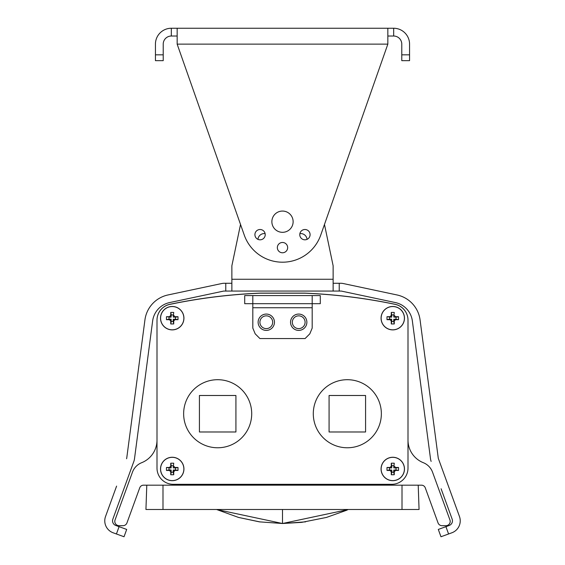 <?xml version="1.0" encoding="UTF-8"?>
<svg xmlns="http://www.w3.org/2000/svg" width="565" height="565" viewBox="0 0 565 565"><rect width="100%" height="100%" fill="white"/><g stroke="black" fill="none" stroke-linecap="round" stroke-linejoin="round"><path stroke-width="0.85" d="M115.062 519.955A4.28 4.28 0 0 0 119.088 525.697L122.951 525.697A4.28 4.28 0 0 0 126.97 522.879L139.732 487.821A4.019 4.019 0 0 1 143.503 485.18L421.497 485.18A4.019 4.019 0 0 1 425.268 487.821L438.03 522.879A4.28 4.28 0 0 0 442.049 525.697L445.912 525.697A4.28 4.28 0 0 0 449.938 519.955L432.557 472.206A16.208 16.208 0 0 0 423.319 462.693A24.309 24.309 0 0 1 408.001 440.107L408.001 320.171A16.208 16.208 0 0 0 395.112 304.309A551.023 551.023 0 0 0 304.768 293.129L260.232 293.129A551.023 551.023 0 0 0 169.888 304.309A16.208 16.208 0 0 0 156.999 320.171L156.999 440.107A24.309 24.309 0 0 1 141.681 462.693A16.208 16.208 0 0 0 132.443 472.206L115.062 519.955M162.995 485.18L162.995 509.489L419.061 509.489L418.213 485.18M162.995 509.489L145.94 509.489L146.787 485.18M346.861 510.174L326.45 517.434L301.703 522.364L282.5 523.508L348.436 509.489L282.5 523.508L305.637 521.848L282.5 523.508L216.565 509.489L238.494 517.42L260.168 521.961L238.55 517.434L259.363 521.848L282.5 523.508L282.5 509.489M326.506 517.42L347.256 510.004L326.506 517.42M260.239 293.193L304.839 293.193A551.023 551.023 0 0 1 395.112 304.358A16.208 16.208 0 0 1 408.001 320.228L408.001 468.095A16.208 16.208 0 0 1 391.799 484.304L173.201 484.304A16.208 16.208 0 0 1 156.999 468.095L156.999 320.228A16.208 16.208 0 0 1 170.609 304.231A551.023 551.023 0 0 1 260.239 293.193M172.233 457.332A11.639 11.639 0 0 0 160.594 468.971A11.639 11.639 0 0 0 172.233 480.61A11.639 11.639 0 0 0 183.865 468.971A11.639 11.639 0 0 0 172.233 457.332M172.233 329.819A11.639 11.639 0 0 1 160.594 318.187A11.639 11.639 0 0 1 172.233 306.548A11.639 11.639 0 0 1 183.865 318.187A11.639 11.639 0 0 1 172.233 329.819M392.767 457.332A11.639 11.639 0 0 1 404.406 468.971A11.639 11.639 0 0 1 392.767 480.61A11.639 11.639 0 0 1 381.135 468.971A11.639 11.639 0 0 1 392.767 457.332M392.767 329.819A11.639 11.639 0 0 0 404.406 318.187A11.639 11.639 0 0 0 392.767 306.548A11.639 11.639 0 0 0 381.135 318.187A11.639 11.639 0 0 0 392.767 329.819M272.676 322.234A6.385 6.385 0 0 0 266.292 315.849A6.385 6.385 0 0 0 259.907 322.234A6.385 6.385 0 0 0 266.292 328.618A6.385 6.385 0 0 0 272.676 322.234M305.093 322.234A6.385 6.385 0 0 0 298.708 315.849A6.385 6.385 0 0 0 292.324 322.234A6.385 6.385 0 0 0 298.708 328.618A6.385 6.385 0 0 0 305.093 322.234M251.708 413.735A34.034 34.034 0 0 0 217.673 379.701A34.034 34.034 0 0 0 183.639 413.735A34.034 34.034 0 0 0 217.673 447.77A34.034 34.034 0 0 0 251.708 413.735M199.424 395.493L235.923 395.493L235.923 431.985L199.424 431.985L199.424 395.493M381.361 413.735A34.034 34.034 0 0 0 347.327 379.701A34.034 34.034 0 0 0 313.293 413.735A34.034 34.034 0 0 0 347.327 447.77A34.034 34.034 0 0 0 381.361 413.735M329.077 395.493L365.576 395.493L365.576 431.985L329.077 431.985L329.077 395.493M252.809 307.734L252.809 328.096L255.182 333.823L259.914 338.562L305.086 338.562L309.818 333.823L312.191 328.096L312.191 307.734L252.809 307.734L252.809 303.688L244.709 303.688L244.709 295.58L320.291 295.58L320.291 303.688L312.191 303.688L312.191 307.734M298.708 330.405A8.171 8.171 0 0 0 306.873 322.234A8.171 8.171 0 0 0 298.708 314.069A8.171 8.171 0 0 0 290.537 322.234A8.171 8.171 0 0 0 298.708 330.405M266.292 330.405A8.171 8.171 0 0 0 274.463 322.234A8.171 8.171 0 0 0 266.292 314.069A8.171 8.171 0 0 0 258.127 322.234A8.171 8.171 0 0 0 266.292 330.405M312.191 295.58L312.191 303.688L252.809 303.688L252.809 295.58M394.264 466.174L395.571 467.481L398.537 467.481L398.537 470.461L395.571 470.461L394.264 471.768L393.741 470.271L396.009 469.946L396.009 467.997L393.741 467.672L394.264 463.201L393.741 467.672M394.264 471.768L394.264 474.741L391.277 474.741L391.277 471.768L389.97 470.461L386.997 470.461L386.997 467.481L389.97 467.481L391.277 466.174L391.277 463.201L394.264 463.201M398.537 467.481L396.009 467.997M393.741 465.73L391.799 465.73L391.467 467.997L386.997 467.481M396.009 469.946L398.537 470.461M393.741 470.271L393.741 472.213L391.799 472.213L391.277 474.741M389.525 467.997L389.525 469.946L391.799 470.271L391.799 472.213M391.799 465.73L391.277 463.201M394.264 474.741L393.741 472.213M389.525 469.946L386.997 470.461M394.264 315.383L395.571 316.697L398.537 316.697L398.537 319.677L395.571 319.677L394.264 320.984L393.741 319.486L396.009 319.154L396.009 317.212L393.741 316.887L394.264 312.417L393.741 316.887M394.264 320.984L394.264 323.957L391.277 323.957L391.277 320.984L389.97 319.677L386.997 319.677L386.997 316.697L389.97 316.697L391.277 315.383L391.277 312.417L394.264 312.417M398.537 316.697L396.009 317.212M393.741 314.945L391.799 314.945L391.467 317.212L386.997 316.697M396.009 319.154L398.537 319.677M393.741 319.486L393.741 321.429L391.799 321.429L391.277 323.957M389.525 317.212L389.525 319.154L391.467 319.154L391.799 321.429M391.799 314.945L391.277 312.417M394.264 323.957L393.741 321.429M389.525 319.154L386.997 319.677M173.723 315.383L175.03 316.697L178.003 316.697L178.003 319.677L175.03 319.677L173.723 320.984L173.201 319.486L175.475 319.154L175.475 317.212L173.201 316.887L173.723 312.417L173.201 316.887M173.723 320.984L173.723 323.957L170.736 323.957L170.736 320.984L169.429 319.677L166.463 319.677L166.463 316.697L169.429 316.697L170.736 315.383L170.736 312.417L173.723 312.417M178.003 316.697L175.475 317.212M173.201 314.945L171.259 314.945L170.934 317.212L166.463 316.697M175.475 319.154L178.003 319.677M173.201 319.486L173.201 321.429L171.259 321.429L170.736 323.957M168.992 317.212L168.992 319.154L170.934 319.154L171.259 321.429M171.259 314.945L170.736 312.417M173.723 323.957L173.201 321.429M168.992 319.154L166.463 319.677M173.723 466.174L175.03 467.481L178.003 467.481L178.003 470.461L175.03 470.461L173.723 471.768L173.201 470.271L175.475 469.946L175.475 467.997L173.201 467.672L173.723 463.201L173.201 467.672M173.723 471.768L173.723 474.741L170.736 474.741L170.736 471.768L169.429 470.461L166.463 470.461L166.463 467.481L169.429 467.481L170.736 466.174L170.736 463.201L173.723 463.201M178.003 467.481L175.475 467.997M173.201 465.73L171.259 465.73L170.934 467.997L166.463 467.481M175.475 469.946L178.003 470.461M173.201 470.271L173.201 472.213L171.259 472.213L170.736 474.741M168.992 467.997L168.992 469.946L170.934 469.946L171.259 472.213M171.259 465.73L170.736 463.201M173.723 474.741L173.201 472.213M168.992 469.946L166.463 470.461M441.096 488.767L452.155 519.157A4.93 4.93 0 0 1 449.21 525.471A4.93 4.93 0 0 0 452.155 519.157L447.791 507.165M115.79 525.471A4.93 4.93 0 0 1 112.845 519.157A4.93 4.93 0 0 0 115.79 525.471L126.694 529.44L124.032 536.75L113.127 532.781A12.705 12.705 0 0 1 105.535 516.495L116.595 486.105M109.9 504.503L105.535 516.495M221.734 283.538L167.989 294.958L221.734 283.538A11.801 11.801 0 0 1 224.192 283.277L225.774 283.277L224.192 283.277M397.011 294.958L343.266 283.538L397.011 294.958A29.437 29.437 0 0 1 420.07 319.91L438.235 457.89L420.07 319.91M438.447 458.745A4.019 4.019 0 0 1 438.235 457.89A4.019 4.019 0 0 0 438.447 458.745L459.465 516.495A12.705 12.705 0 0 1 451.873 532.781L448.582 533.982L451.873 532.781M412.358 320.92A21.654 21.654 0 0 0 395.394 302.572A21.654 21.654 0 0 1 412.358 320.92L430.523 458.907A11.801 11.801 0 0 0 431.137 461.4M341.648 291.145A4.019 4.019 0 0 0 340.808 291.06A4.019 4.019 0 0 1 341.648 291.145L395.394 302.572M224.192 291.06A4.019 4.019 0 0 0 223.352 291.145A4.019 4.019 0 0 1 224.192 291.06L231.869 291.06L231.869 265.776L240.528 224.453L177.156 44.134L244.278 235.125A40.518 40.518 0 0 0 320.722 235.125L387.844 44.134L324.472 224.453L333.131 265.776L324.472 224.453M169.606 302.572A21.654 21.654 0 0 0 152.642 320.92L134.477 458.907L152.642 320.92A21.654 21.654 0 0 1 169.606 302.572L223.352 291.145M449.21 525.471L445.919 526.672L448.582 533.982L440.968 536.75L438.306 529.44L445.919 526.672M231.869 291.06L340.808 291.06M333.131 283.277L340.808 283.277A11.801 11.801 0 0 1 343.266 283.538M126.553 458.745A4.019 4.019 0 0 0 126.765 457.89L144.93 319.91A29.437 29.437 0 0 1 167.989 294.958M134.477 458.907A11.801 11.801 0 0 1 133.863 461.4L112.845 519.157M225.774 291.06L225.774 283.277L231.869 283.277M333.131 291.06L333.131 265.776M307.049 239.355A6.356 6.356 0 0 0 299.881 233.613M265.119 233.613A6.356 6.356 0 0 0 257.951 239.355M126.694 529.44L124.032 536.75L126.694 529.44M271.871 221.692A10.629 10.629 0 0 1 282.5 211.063A10.629 10.629 0 0 1 293.129 221.692A10.629 10.629 0 0 1 282.5 232.321A10.629 10.629 0 0 1 271.871 221.692M299.775 234.659A5.156 5.156 0 0 1 304.93 229.503A5.156 5.156 0 0 1 310.086 234.659A5.156 5.156 0 0 1 304.93 239.814A5.156 5.156 0 0 1 299.775 234.659M277.344 247.625A5.156 5.156 0 0 1 282.5 242.47A5.156 5.156 0 0 1 287.656 247.625A5.156 5.156 0 0 1 282.5 252.774A5.156 5.156 0 0 1 277.344 247.625M254.914 234.659A5.156 5.156 0 0 1 260.07 229.503A5.156 5.156 0 0 1 265.225 234.659A5.156 5.156 0 0 1 260.07 239.814A5.156 5.156 0 0 1 254.914 234.659M387.844 28.25L387.844 44.134L177.156 44.134L177.156 28.25L393.678 28.25L393.678 36.026L387.844 36.026M155.439 54.826L163.221 54.826L163.221 60.66L155.439 60.66L155.439 44.134A15.884 15.884 0 0 1 171.322 28.25L177.156 28.25M177.156 36.026L171.322 36.026L171.322 28.25M401.779 54.826L409.561 54.826L409.561 60.66L401.779 60.66L401.779 44.134A8.101 8.101 0 0 0 393.678 36.026M409.561 54.826L409.561 44.134A15.884 15.884 0 0 0 393.678 28.25M163.221 54.826L163.221 44.134A8.101 8.101 0 0 1 171.322 36.026M402.005 509.489L402.005 485.18M392.767 457.262A11.71 11.71 0 0 1 404.476 468.971A11.71 11.71 0 0 1 392.767 480.681A11.71 11.71 0 0 1 381.064 468.971A11.71 11.71 0 0 1 392.767 457.262M394.066 467.997L395.571 467.481M389.97 467.481L391.467 467.997M391.277 466.174L391.799 467.672M391.799 470.271L391.277 471.768M395.571 470.461L394.066 469.946M391.467 469.946L389.97 470.461M392.767 306.477A11.71 11.71 0 0 1 404.476 318.187A11.71 11.71 0 0 1 392.767 329.889A11.71 11.71 0 0 1 381.064 318.187A11.71 11.71 0 0 1 392.767 306.477M394.066 317.212L395.571 316.697M389.97 316.697L391.467 317.212M391.277 315.383L391.799 316.887M391.799 319.486L391.277 320.984M395.571 319.677L394.066 319.154M391.467 319.154L389.97 319.677M172.233 306.477A11.71 11.71 0 0 1 183.936 318.187A11.71 11.71 0 0 1 172.233 329.889A11.71 11.71 0 0 1 160.524 318.187A11.71 11.71 0 0 1 172.233 306.477M173.533 317.212L175.03 316.697M169.429 316.697L170.934 317.212M170.736 315.383L171.259 316.887M171.259 319.486L170.736 320.984M175.03 319.677L173.533 319.154M170.934 319.154L169.429 319.677M172.233 457.262A11.71 11.71 0 0 1 183.936 468.971A11.71 11.71 0 0 1 172.233 480.681A11.71 11.71 0 0 1 160.524 468.971A11.71 11.71 0 0 1 172.233 457.262M173.533 467.997L175.03 467.481M169.429 467.481L170.934 467.997M170.736 466.174L171.259 467.672M171.259 470.271L170.736 471.768M175.03 470.461L173.533 469.946M170.934 469.946L169.429 470.461M339.226 291.06L339.226 283.277M119.081 526.672L116.418 533.982M333.131 279.258L231.869 279.258"/></g></svg>
